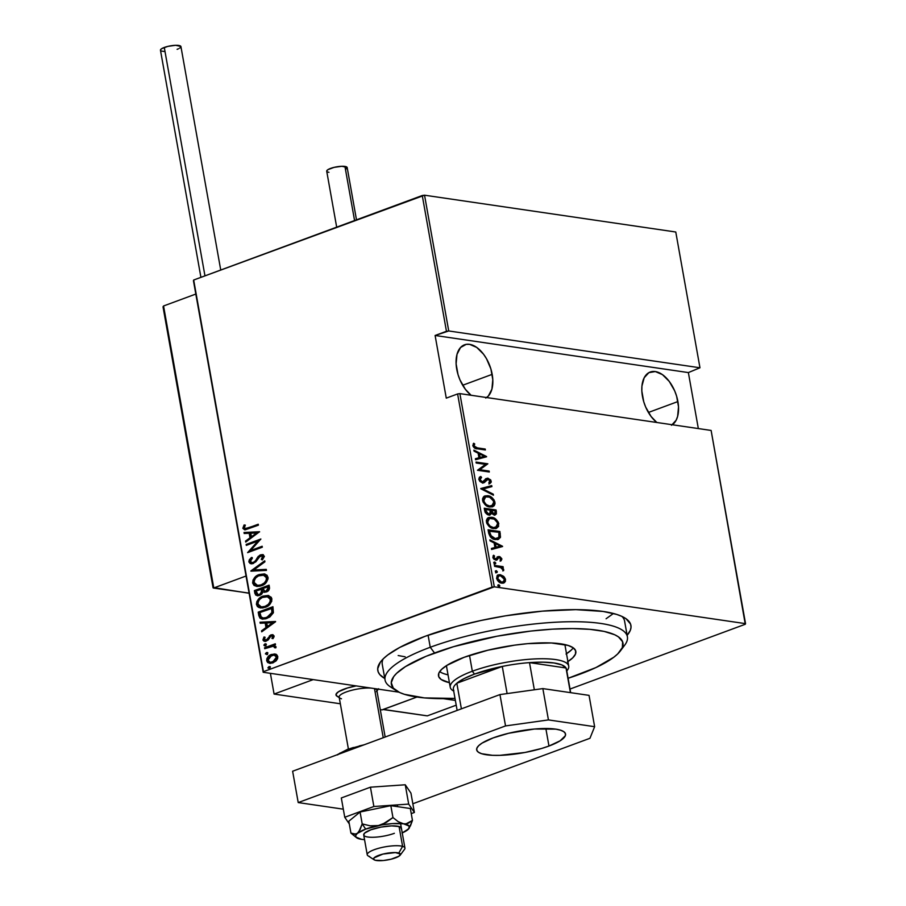 <?xml version="1.0" encoding="UTF-8"?>
<svg xmlns="http://www.w3.org/2000/svg" width="906" height="906" viewBox="0 0 906 906"><rect width="100%" height="100%" fill="white"/><g stroke="black" fill="none" stroke-linecap="round" stroke-linejoin="round"><path stroke-width="1.36" d="M384.778 678.481A128.55 31.461 -10.1 0 1 380.509 661.946A128.55 31.461 -10.1 0 1 425.005 636.329L399.761 647.428L387.825 654.913L383.521 658.571L380.373 662.127L377.689 668.798L378.176 671.856L379.863 674.676L384.778 678.481M393.816 688.673A123.08 30.125 -10.1 0 1 385.05 679.987L382.253 664.325A123.08 30.125 -10.1 0 1 383.125 658.968M671.471 425.288L676.17 420.191L677.631 416.352L678.515 406.862L676.612 396.171L674.687 390.871L669.262 381.415L662.456 374.631L655.298 371.551L648.889 372.649L644.189 377.745L641.935 386.081L641.844 391.075L643.747 401.766L645.672 407.054L651.097 416.511L656.816 422.479A28.72 16.478 -110.3 0 1 642.456 396.364A28.72 16.478 -110.3 0 1 650.225 372.026A28.72 16.478 -110.3 0 1 677.903 401.562L648.402 412.468L677.903 401.562A28.72 16.478 -110.3 0 1 672.331 424.755M485.752 398.074L488.368 395.99L491.913 389.15L492.796 379.648L490.893 368.957L486.488 358.685L483.544 354.201L476.726 347.417L469.568 344.337L466.205 344.359L460.542 347.519L456.998 354.359L456.114 363.861L458.017 374.552L459.942 379.841L465.367 389.297L471.086 395.265A28.72 16.478 -110.3 0 1 456.726 369.161A28.72 16.478 -110.3 0 1 464.495 344.812A28.72 16.478 -110.3 0 1 492.185 374.348L462.683 385.254L492.185 374.348A28.72 16.478 -110.3 0 1 486.601 397.541M494.302 586.828L459.886 393.623L711.119 430.441L745.536 623.645L494.302 586.828L745.536 623.645L745.287 624.257L570.021 689.047L745.287 624.257L711.119 430.441L459.886 393.623L457.609 393.94L492.026 587.145L263.442 671.663L193.68 280.022L422.264 195.515L446.454 331.279L435.106 335.48L446.273 398.142L457.609 393.94L446.273 398.142L435.106 335.48L448.73 330.962L424.54 195.198L675.774 232.004L699.964 367.779L448.73 330.962L699.964 367.779L688.367 372.581L699.964 367.779L675.774 232.004L424.54 195.198L448.73 330.962L446.454 331.279L422.264 195.515L424.54 195.198L193.68 280.022L263.442 671.663L494.302 586.828L492.026 587.145L457.609 393.94L459.886 393.623L494.302 586.828M498.685 584.732L497.938 585.774L499.602 586.499L499.013 584.823L497.87 585.525L499.025 586.612L499.84 585.82L498.685 584.732L497.87 585.525M496.182 570.678L495.435 571.709L497.1 572.433L496.511 570.769L495.367 571.471L496.522 572.547L497.337 571.754L496.182 570.678L495.367 571.471M494.642 562.003L493.895 563.045L495.548 563.77L494.959 562.105L493.815 562.796L494.97 563.883L495.786 563.09L494.642 562.003L493.815 562.796M502.536 546.273L489.886 539.863L490.067 540.882L494.121 542.932L494.936 547.496L491.414 548.447L491.596 549.466L502.581 546.511L501.72 546.737L502.536 546.273L489.886 539.863L490.067 540.882L494.121 542.932L494.936 547.496L491.414 548.447L491.596 549.466L502.536 546.273M491.562 517.292L488.776 517.496L487.235 518.538L486.341 520.576L486.873 523.532L491.109 527.768L496.454 528.345L498.583 526.42L498.345 522.252L495.106 518.651L490.724 517.598C493.77 517.734 496.182 519.897 497.983 524.064L498.821 523.759C497.02 519.58 494.608 517.428 491.562 517.292L488.81 517.485L486.409 522.026C488.175 526.227 490.576 528.402 493.623 528.538L496.465 528.334L498.821 523.759L496.035 528.47L497.745 526.737L497.654 522.932L494.778 519.319L490.724 517.598L491.562 517.292M487.722 495.729L484.937 495.944L483.396 496.986L482.502 499.025L483.034 501.981L487.269 506.205L492.604 506.782L494.166 505.741L495.061 503.668L494.132 499.999L490.758 496.794L486.884 496.046C489.931 496.182 492.343 498.334 494.144 502.513L494.982 502.207C493.181 498.028 490.769 495.865 487.722 495.729L484.97 495.933L482.57 500.474C484.336 504.676 486.737 506.85 489.784 506.986L492.626 506.782L494.982 502.207L492.196 506.918L493.906 505.174L493.815 501.369L490.939 497.756L486.884 496.046L487.722 495.729M478.81 479.342L479.92 481.426L482.286 482.83L484.472 482.456L487.836 479.127L489.897 480.52L488.855 482.717L489.738 483.702L491.199 482.196L490.69 479.897L487.564 478.164L483.498 481.732L481.369 481.539L480.021 479.546L481.573 477.462L480.814 476.465L479.365 477.303L478.81 479.342L482.547 482.875L483.94 482.739L488.232 479.149L489.999 480.905L488.855 482.717L489.738 483.702L491.233 481.199L488.017 478.198L486.329 478.538L482.4 481.947L480.021 479.546L481.573 477.462L480.814 476.465L478.81 479.342M486.545 456.533L473.895 450.123L474.076 451.143L478.13 453.193L478.946 457.757L475.424 458.708L475.605 459.727L486.59 456.771L485.741 456.998L486.545 456.533L473.895 450.123L474.076 451.143L478.13 453.193L478.946 457.757L475.424 458.708L475.605 459.727L486.545 456.533M477.349 447.881L474.495 446.817L474.019 445.548L474.721 443.951L473.702 443.249L472.807 445.661L474.28 447.881L485.378 449.976L485.22 449.036L476.511 448.198L485.22 449.036L477.349 447.881L474.031 445.922L474.721 443.951L473.702 443.249L472.807 445.661C474.031 448.028 475.559 449.07 477.405 448.81L485.378 449.976L485.22 449.036L484.461 449.84L477.349 447.881M476.194 463.011L485.491 464.37L477.485 470.271L489.308 472.003L489.138 471.063L479.818 469.704L487.847 463.804L476.024 462.071L476.194 463.011L485.491 464.37L477.485 470.271L489.308 472.003L489.138 471.063L479.818 469.704L487.847 463.804L476.024 462.071L476.194 463.011M480.746 488.549L493.442 495.197L493.26 494.178L483.045 489.002L491.913 486.613L491.72 485.593L480.78 488.776L493.442 495.197L493.26 494.178L483.045 489.002L491.913 486.613L491.72 485.593L480.746 488.549M484.246 508.232L485.197 512.456L487.587 514.721L489.976 514.993L491.369 513.34L494.098 514.925L496.42 513.917L496.069 509.965L484.246 508.232L484.767 511.131L488.73 515.05L490.146 514.936L491.369 513.34L494.098 514.925L495.457 514.812L496.431 512.015L496.069 509.965L484.246 508.232M488.685 533.147L490.373 536.93L493.498 539.025L497.711 539.546L500.35 537.552L499.908 531.516L488.085 529.784L488.685 533.147C490.157 537.394 492.4 539.523 495.435 539.534L498.481 539.33L500.486 537.088L499.908 531.516L488.085 529.784L488.685 533.147M498.368 557.756L499.41 557.462L500.769 558.753L500.135 560.112L500.984 560.882L501.777 558.662L499.942 556.714L497.938 556.692L496.341 559.025L495.333 559.127L494.008 557.87L494.529 556.001L493.611 555.242L493.034 558.005L494.121 559.387L496.443 560.135L498.674 557.62L499.795 557.575L500.984 560.882L501.867 559.127L500.995 559.251L500.146 561.199M494.427 565.401L494.597 566.341L501.097 567.666L503.634 570.633L503.476 568.957L501.958 567.416L503.238 567.598L503.068 566.669L494.427 565.401L494.597 566.341L500.497 567.394L503.634 570.633L501.958 567.416L503.238 567.598L503.068 566.669L494.427 565.401M497.926 575.038L503.532 576.261L499.919 574.664L497.122 575.661L496.635 578.549L498.391 581.448L502.558 583.192L505.423 581.369L505.401 579.07L504.178 576.895L502.694 576.578L504.676 579.885L505.514 579.58L503.532 576.261L500.271 574.698L498.323 574.857L496.579 578.266C497.802 581.38 499.534 583 501.777 583.136L504.642 582.467L505.514 579.58L504.676 579.885L503.804 582.773L504.642 582.467L503.317 583.113M193.431 280.634L263.193 672.275L398.912 692.161L263.193 672.275L193.431 280.634M443.385 698.673L455.367 700.429L443.385 698.673M698.333 428.561L688.367 372.581L435.106 335.48L688.367 372.581L698.333 428.561M275.458 654.166L271.449 654.46L268.051 657.722L267.338 660.825C267.666 657.496 269.263 655.412 272.117 654.562L271.449 654.46C268.584 655.31 266.987 657.394 266.67 660.734L269.999 663.362L266.67 660.734L269.626 663.317L272.944 662.898L276.568 660.372L277.791 656.612L274.461 653.985L268.901 655.933L266.93 658.469L266.67 660.734L267.655 662.524L270.226 663.373L275.764 661.21L277.587 658.662L277.791 656.612L276.93 654.959L274.778 654.03M264.552 647.767L264.722 648.707L272.434 646.159L274.224 646.454L274.597 647.733L275.832 647.847L276.047 646.918L273.884 645.321L275.469 644.732L275.299 643.792L264.552 647.767L275.367 644.121L264.552 647.767L264.722 648.707L273.453 646.159L274.597 647.733L275.832 647.847L276.036 646.782L273.884 645.321L275.469 644.732L275.299 643.792L264.552 647.767M274.11 635.978L272.763 634.698L270.498 635.106L267.225 639.5L265.662 640.282L264.371 639.659L265.096 637.269L263.986 636.986L263.023 640.146L263.94 641.131L265.968 641.222L268.255 639.863L270.894 635.955L272.695 636.171L271.925 638.345L272.966 638.662L274.065 636.748L272.661 634.687L270.917 634.925L265.99 640.372L266.919 640.248L264.258 639.33L265.096 637.269L263.986 636.986L262.944 639.84L264.62 641.312L268.063 640.066L271.143 635.842L272.785 636.442L271.925 638.345L272.966 638.662L274.11 635.978M258.81 615.514L259.931 618.085L262.14 619.081L265.775 618.787L269.807 616.997L273.306 612.852L272.921 606.714L258.21 612.15L258.81 615.514L259.49 615.616L258.889 612.252L258.21 612.15L258.81 615.514L262.128 619.081L266.964 618.402L273.397 612.547L272.921 606.714L258.21 612.15L272.978 607.043L258.889 612.252L259.49 615.616L258.81 615.514M264.416 592.252L263.057 591.845L266.398 591.901C268.538 591.267 269.558 589.704 269.444 587.213L269.082 585.163L254.371 590.599L255.594 594.959L257.553 595.74L259.671 595.378L261.721 594.143L263.057 591.845L265.979 592.037L268.754 590.282L269.535 588.3L269.082 585.163L254.371 590.599L269.139 585.491L254.371 590.599L254.892 593.498L257.202 595.706L259.671 595.378L263.057 591.845L264.722 592.32M250.871 570.916L266.455 570.395L266.273 569.376L253.725 569.987L264.926 561.811L264.745 560.791L250.905 571.154L266.455 570.395L266.273 569.376L253.725 569.987L264.926 561.811L264.745 560.791L250.871 570.916M246.319 545.378L257.882 541.097L247.61 552.637L262.321 547.201L262.151 546.261L250.554 550.554L260.86 539.002L246.149 544.438L246.319 545.378L257.882 541.097L247.61 552.637L262.321 547.201L262.151 546.261L250.554 550.554L260.86 539.002L246.149 544.438L246.319 545.378M248.448 527.858L244.914 528.447L244.371 527.337L245.322 525.118L244.088 524.97L242.91 528.447L245.379 529.761L258.391 525.174L258.233 524.234L249.116 527.96L258.289 524.563L245.413 528.594L244.382 527.734L245.322 525.118L244.088 524.97L242.865 528.221L244.507 529.761L258.391 525.174L258.233 524.234L248.448 527.858M259.569 531.731L244.02 532.49L244.201 533.509L249.184 533.272L249.999 537.824L245.549 541.075L245.73 542.094L259.569 531.731L244.02 532.49L244.201 533.509L249.184 533.272L249.999 537.824L245.549 541.075L245.73 542.094L259.569 531.731M252.174 562.751L253.918 562.649L251.811 562.717L250.373 561.358L252.4 558.085L251.494 557.45L248.856 561.901L250.158 563.521L252.083 563.804L255.809 561.822L260.169 556.035L262.683 556.284L261.279 559.387L262.332 559.931L264.359 556.488L262.672 554.631L259.863 555.14L254.609 561.629L252.276 562.739L250.373 561.358L252.4 558.085L251.494 557.45L249.275 559.84L248.856 561.901L249.535 561.992L252.162 557.541L249.954 559.942L249.535 561.992L248.856 561.901L251.109 563.792L253.386 563.487L258.889 557.213L262.061 555.74M253.329 581.267L253.295 583.124C253.839 578.594 256.058 575.774 259.954 574.642L259.286 574.551C255.379 575.672 253.159 578.492 252.627 583.022L256.658 586.409L261.358 585.763C265.311 584.653 267.542 581.799 268.063 577.213L264.167 573.906L256.896 575.718L253.046 579.953L252.627 583.022L254.042 585.412L256.987 586.454L260.124 586.159L265.945 582.807L268.097 578.798L267.1 575.299L264.28 573.928L259.286 574.551L264.495 573.962M260.837 608.005L256.466 604.574L260.498 607.971L265.198 607.326C269.15 606.205 271.392 603.362 271.902 598.775L268.006 595.468L261.913 596.612L259.093 598.538L256.885 601.505L256.409 604.189L257.395 606.522L259.173 607.643L262.706 607.96L266.421 606.805L269.784 604.37L271.766 601.142L271.37 597.394L268.119 595.48L263.125 596.103L268.335 595.525M275.549 621.482L260.011 622.229L260.192 623.249L265.175 623.011L265.979 627.575L261.54 630.814L261.721 631.833L275.594 621.709L260.011 622.229L260.192 623.249L265.175 623.011L265.979 627.575L261.54 630.814L261.721 631.833L275.549 621.482M264.971 643.872L263.906 645.004L264.507 645.819L266.364 644.608L264.971 643.872L266.013 643.872L264.971 643.872L263.906 645.265L265.299 645.74L266.364 644.359L264.971 643.872L266.364 644.359M267.519 654.517L265.458 653.928L266.851 654.415L267.904 653.022L266.511 652.535L265.447 653.679L267.044 654.325L267.904 653.022L266.511 652.535L267.553 652.547M270.022 668.571L267.961 667.994L269.354 668.469L270.407 667.088L269.014 666.601L267.95 667.733L269.546 668.39L270.373 666.963L269.014 666.601L270.056 666.601M627.133 635.31L630.304 630.361L631.04 627.111L630.553 624.064L625.967 618.673L621.89 616.397L616.692 614.415L603.113 611.448L575.82 609.647L542.377 611.142L505.661 615.808L480.927 620.497L457.088 626.239L425.005 636.329A128.55 31.461 -10.1 0 1 625.434 618.322A128.55 31.461 -10.1 0 1 627.133 635.31M621.946 616.42A123.08 30.125 -10.1 0 1 624.608 621.154L627.405 636.816A123.08 30.125 -10.1 0 1 622.173 647.994M606.091 618.753L613.419 613.487L606.091 618.753M398.176 655.536L405.163 656.805L398.176 655.536M244.858 529.784L242.865 528.221L243.533 528.323L244.767 525.072L244.088 524.97L245.311 525.14L243.555 527.405L244.529 529.67M245.764 528.617L249.116 527.96L246.942 528.651M246.307 528.719L245.413 528.594M246.319 541.675L245.549 541.075L250.668 537.926L249.999 537.824L250.668 537.926L249.863 533.362L249.184 533.272L249.863 533.362L250.668 537.926L246.319 541.675M244.858 533.475L244.02 532.49L259.592 531.867L244.699 532.581L244.858 533.475M257.429 533L251.426 536.794L252.095 536.896L251.426 536.794L250.781 533.192L257.429 533M246.93 545.152L246.149 544.438L260.702 539.41L246.828 544.54L246.93 545.152M251.234 550.644L262.208 546.59L251.234 550.644M248.414 552.343L258.561 541.199L257.882 541.097L258.561 541.199L248.414 552.343M254.609 561.629L257.293 558.923L254.609 561.629M258.301 556.318L256.613 558.821L257.293 558.923L258.98 556.42L258.301 556.318L261.109 554.993L258.301 556.318M260.656 555.808L263.476 556.748L262.706 558.662L261.947 559.489L263.476 556.748L262.797 556.646L261.279 559.387L262.332 559.931L264.326 556.216L262.536 554.608L260.43 554.891L262.865 554.676M261.959 555.752L263.476 556.748L261.336 555.899M251.438 563.826L249.535 561.992L251.46 563.826M263.352 554.732L259.988 555.559L255.288 561.731L252.23 562.762M254.393 570.078L266.296 569.512L254.393 570.078M264.948 574.019L261.2 574.257L257.564 575.82M256.477 576.612L253.714 580.067M253.499 583.86L253.816 584.517M254.722 585.514L255.345 585.899M257.734 585.367L261.868 584.925L257.395 585.333L254.122 582.422C254.518 578.73 256.296 576.409 259.456 575.48L263.227 574.97L266.568 577.824C266.16 581.561 264.371 583.894 261.188 584.823L261.868 584.925C265.05 583.996 266.84 581.663 267.247 577.926L263.578 575.038L265.707 575.706L267.077 577.326L266.307 581.539L262.366 584.732L257.791 585.389M263.057 591.845L264.518 592.275M257.553 595.74L254.892 593.498L255.56 593.6L255.05 590.701L255.662 594.019L256.862 595.491M258.391 594.642L260.181 594.54L259.512 594.438L262.48 591.72L261.8 591.618L262.48 591.72L262.298 589.681L261.63 589.58L261.8 591.618L259.512 594.438L258.051 594.619L256.047 590.972L262.196 589.059L261.517 588.957L262.298 589.681L262.196 589.059L262.208 592.717L260.577 594.37L258.595 594.698M265.107 591.176L266.874 591.063L266.205 590.972L266.874 591.063L268.64 588.039L267.972 587.937L266.205 590.972L264.745 591.154L263.023 588.402L268.414 586.748L267.734 586.658L268.686 588.288L268.323 590.01L266.591 591.165L264.88 591.086M267.972 587.937L267.882 589.466L266.602 590.791L265.05 591.176L263.465 590.214L263.023 588.402L267.734 586.658L267.972 587.937M263.125 596.103C259.218 597.224 256.998 600.055 256.466 604.574L257.134 604.676C257.678 600.146 259.897 597.326 263.793 596.205L263.125 596.103M268.788 595.582L265.039 595.808L261.404 597.382M260.316 598.164L257.553 601.629M257.168 602.818L257.655 606.069L260.883 608.017M257.338 605.412L257.655 606.069M258.561 607.065L259.184 607.45M261.574 606.929L265.707 606.488L261.234 606.884L257.961 603.985C258.357 600.282 260.135 597.971 263.295 597.043L267.066 596.522L270.407 599.376C269.999 603.113 268.21 605.446 265.028 606.386L265.707 606.488C268.889 605.548 270.679 603.215 271.087 599.478L267.417 596.59L269.546 597.258L270.917 598.877L270.147 603.102L266.692 606.069L261.63 606.941M262.48 619.126L259.49 615.616L260.6 618.186L262.819 619.183M263.544 618.039L267.474 617.564L272.581 612.603L271.902 612.501L272.581 612.603L272.389 609.081L271.574 608.209L271.902 612.501L266.806 617.473L263.182 617.994L261.041 616.782L259.886 612.535L272.253 608.311L272.638 612.162L271.789 614.449L269.048 616.861L265.968 618.005M264.733 618.152L263.691 618.073M262.298 631.414L261.54 630.814L266.658 627.665L265.979 627.575L266.658 627.665L265.843 623.113L265.175 623.011L265.843 623.113L266.658 627.665L262.298 631.414M260.837 623.215L260.011 622.229L275.571 621.607L260.679 622.331L260.837 623.215M273.408 622.739L267.406 626.533L268.085 626.635L267.406 626.533L266.76 622.932L273.408 622.739M273.034 638.583L271.925 638.345L272.593 638.447L273.465 636.533L271.811 635.944L273.465 636.533L273.034 638.583M271.143 635.842L272.785 636.442M264.96 641.346L262.944 639.84L263.623 639.942L264.665 637.088L263.589 639.749L265.107 641.38M264.937 639.432L266.919 640.248L270.011 636.012L269.331 635.91L272.989 634.755M272.513 634.789L270.011 636.012L266.919 640.248M272.287 635.831L273.465 636.533M265.979 645.842L265.299 645.74M263.906 645.265L265.639 643.973L264.586 645.106L265.175 645.921M274.212 646.272L275.265 647.835L273.759 646.227M265.345 648.481L265.231 647.869L265.345 648.481M267.904 653.022L266.511 652.535L265.458 653.928L266.851 654.415M265.458 653.928L267.191 652.637L266.511 652.535M267.587 652.535L266.194 653.532L266.715 654.596M275.141 654.087L272.117 654.562L276.137 654.268M274.133 654.087L273.125 654.257M268.323 662.626L268.957 663.022M270.577 662.309L273.442 662.06L269.999 662.229L267.983 660.236L271.607 655.4L274.099 655.072L276.466 657.099L272.774 661.969L277.145 657.201L276.919 658.934L273.442 662.06L270.226 662.275L267.983 660.236L269.66 656.533L273.986 655.061L277.145 657.201L276.466 657.099L274.733 660.825L270.69 662.32M274.665 655.163L277.145 657.201L274.427 655.14M270.407 667.088L269.014 666.601L267.961 667.994L269.354 668.469M267.961 667.994L269.694 666.703L269.014 666.601M270.09 666.601L268.697 667.586L269.229 668.651M251.426 536.794L250.781 533.192L256.749 532.898L251.426 536.794M261.188 584.823L258.131 585.389L255.685 584.732L254.28 583.022L254.235 580.52L255.786 577.903L258.47 575.899L264.088 575.174L266.137 576.692L266.409 579.817L264.473 582.818L261.188 584.823M261.63 589.58L260.985 593.441L258.98 594.596L256.964 594.098L256.047 590.972L261.517 588.957L261.63 589.58M265.028 606.386L261.97 606.952L259.524 606.284L258.119 604.585L258.074 602.082L259.626 599.455L262.321 597.45L267.927 596.726L269.977 598.254L270.248 601.38L268.312 604.37L265.028 606.386M271.574 608.209L271.902 612.501L269.841 615.752L265.299 617.903L263.023 617.971L261.177 616.952L259.886 612.535L271.574 608.209M267.406 626.533L266.76 622.932L272.74 622.637L267.406 626.533M473.226 443.804L474.721 443.951L473.192 446.228L474.031 445.922L473.192 446.228L476.511 448.198L473.453 446.862L473.872 444.257L473.226 443.804M475.435 458.787L478.946 457.757L475.435 458.787M474.042 450.928L485.707 456.851L474.042 450.928M479.229 457.768L478.595 454.166L479.229 457.768L483.453 456.635L479.229 457.768M484.291 456.318L480.078 457.451L479.433 453.849L478.595 454.166L479.433 453.849L484.291 456.318L480.078 457.451L479.433 453.849L484.291 456.318M476.103 462.513L487.847 463.804L478.98 470.01L489.138 471.063L488.379 471.867L478.98 470.01L487.009 464.11L476.103 462.513M480.01 476.828L480.735 477.779L481.573 477.462L479.183 479.852L480.021 479.546L479.183 479.852L481.562 482.252L482.649 482.037L481.222 482.173L479.568 480.848L479.274 478.968L480.735 477.779L480.01 476.828M483.498 481.732L482.4 481.947M485.48 478.855L488.017 478.198L487.179 478.515L490.395 481.505L491.233 481.199L488.9 484.008M487.394 479.455L488.232 479.149M486.839 479.625L483.498 482.864M482.728 483.158L487.451 479.217M485.525 480.565L485.99 479.942M489.466 483.657L490.44 482.037L489.84 480.203M489.987 483.192L490.361 482.513M489.002 479.297L486.284 478.527M482.4 482.162L481.562 482.252M480.758 488.628L491.72 485.593L490.882 485.899L491.052 486.839L490.882 485.899L480.758 488.628M482.196 489.308L483.045 489.002L482.196 489.308L492.411 494.483L493.26 494.178L492.456 494.699L482.196 489.308M484.563 496.103L486.884 496.046L484.098 496.25M491.052 506.171L487.134 505.899L483.589 502.728L482.966 499.217L485.514 496.975M485.741 496.816L482.932 500.916C484.336 504.416 486.284 506.239 488.776 506.363L489.625 506.046C487.122 505.922 485.174 504.11 483.77 500.61L485.741 496.816L487.892 496.669C490.384 496.805 492.343 498.606 493.781 502.071L491.845 505.876L488.776 506.363L491.845 505.876M494.257 515.231L495.673 513.849L495.231 510.271L484.325 508.674L496.069 509.965L495.231 510.271L495.593 512.32L496.431 512.015L495.593 512.32L495.004 514.936M489.523 515.152L490.531 513.657L489.704 515.05M495.673 513.849L495.695 513.113M489.308 513.668L488.04 514.449L486.375 513.781L484.789 509.659L487.722 514.415L489.41 514.042L487.722 514.415L488.56 514.11L485.876 510.735L485.038 511.041L485.876 510.735L485.627 509.342L484.789 509.659L490.021 509.987L490.339 512.57L488.56 514.11L486.477 512.637L485.627 509.342L490.021 509.987L490.157 513.351L488.56 514.11M493.068 514.291L493.906 513.974L491.924 512.615L491.233 510.169L490.508 511.109L491.346 510.803L490.508 511.109L493.068 514.291L494.676 513.928L491.845 513.759L490.395 510.474L495.016 510.724L495.254 512.003L493.906 513.974L491.233 510.169L495.016 510.724L495.208 513.419L493.385 514.314M488.402 517.666L490.724 517.598L487.938 517.813M494.891 527.734L490.984 527.451L487.428 524.291L486.805 520.78L489.353 518.526M489.58 518.379L486.771 522.479C488.175 525.978 490.123 527.79 492.626 527.915L493.464 527.609C490.961 527.485 489.014 525.661 487.621 522.162L489.58 518.379L491.732 518.221C494.223 518.357 496.182 520.157 497.62 523.634L495.684 527.439L492.626 527.915L495.684 527.439M497.575 539.67L499.648 537.394L499.07 531.822L488.164 530.225L499.908 531.516L499.07 531.822L499.455 534.019L500.293 533.713L499.455 534.019L499.648 537.394L500.486 537.088L498.04 539.466M498.232 539.364L498.832 538.911M496.85 538.719L493.827 538.798L490.758 537.111L488.628 531.21L498.866 532.275L499.263 536.363L497.62 538.436L494.427 538.911L497.62 538.436M491.981 538.051L490.758 537.111M495.265 538.594L490.554 535.333L489.704 535.65L494.427 538.911L495.265 538.594L491.596 536.794L489.693 532.162L488.855 532.468L489.704 535.65L490.554 535.333L489.466 530.905L488.628 531.21L488.855 532.468L489.693 532.162L489.466 530.905L498.866 532.275L498.878 537.439L495.265 538.594M491.426 548.526L494.936 547.496L491.426 548.526M490.021 540.667L501.698 546.59L490.021 540.667M495.22 547.507L494.574 543.906L495.22 547.507L499.444 546.375L495.22 547.507M500.282 546.058L496.058 547.201L495.412 543.6L494.574 543.906L495.412 543.6L500.282 546.058L496.058 547.201L495.412 543.6L500.282 546.058M498.674 557.62L497.156 558.957L499.41 557.462M497.1 556.997L499.206 556.51L497.938 556.692L496.341 559.025L493.77 559.013L493.068 557.824L494.721 559.489L495.559 559.172L493.906 557.507L493.068 557.824L494.529 556.001L493.691 556.307L493.091 555.808L494.529 556.001L493.611 555.242L492.853 557.383L495.775 560.123L497.043 559.931L497.994 558.651L497.156 558.957L496.205 560.248L498.006 557.836M495.775 560.123L497.043 559.931M496.341 559.025L495.559 559.172M495.491 559.33L494.721 559.489L496.171 558.232M499.206 556.51L498.357 556.828L500.995 559.251L501.845 558.945L499.206 556.51L497.938 556.692M500.486 560.859L500.554 558.187L497.7 556.805M496.137 559.127L494.925 559.5M494.71 564.076L494.88 563.158L493.793 562.32L494.948 563.396L495.786 563.09L494.132 564.189M494.97 563.883L495.786 563.09M494.506 565.842L503.068 566.669L502.32 567.473L494.506 565.842M501.177 567.711L501.958 567.416L501.177 567.711M502.943 570.191L502.637 569.274L502.921 570.055L503.759 569.749L502.796 570.939M502.637 569.274L502.173 568.628M496.25 572.751L496.42 571.822L495.344 570.984L496.499 572.071L497.337 571.754L495.673 572.864M496.522 572.547L497.337 571.754M503.736 582.988L504.642 582.467M503.17 583.181L504.744 580.848L503.917 577.971L499.433 575.004L500.271 574.698L497.394 575.197M502.32 582.354L499.636 582.173L497.451 580.338L496.896 577.235L498.526 575.956M498.968 575.752L496.794 578.73L497.632 578.424L496.794 578.73L500.758 582.501L501.596 582.196L497.632 578.424L498.968 575.752L500.429 575.638L504.449 579.421L503.057 582.094L500.758 582.501L503.057 582.094M498.764 586.805L497.847 585.05L499.002 586.125L499.84 585.82L498.175 586.918M499.025 586.612L499.84 585.82M489.625 506.046L486.318 504.608L484.144 501.845L483.804 498.912L485.639 496.862L489.534 497.122L493.385 500.837L493.849 502.977L493.057 505.061L489.625 506.046M493.464 527.609L490.157 526.16L487.994 523.396L487.643 520.463L489.478 518.413L494.212 519.104L497.224 522.4L497.688 524.529L496.896 526.613L493.464 527.609M501.596 582.196L499.342 581.176L497.881 579.262L497.745 576.918L498.878 575.786L501.562 575.956L504.2 578.572L504.087 581.324L501.596 582.196M385.05 679.987A123.08 30.125 -10.1 0 1 430.248 647.269A123.08 30.125 169.9 0 0 390.305 686.771L396.386 690.734A117.61 28.788 -10.1 0 1 434.552 652.988L430.248 647.269L428.096 635.208L430.248 647.269A123.08 30.125 -10.1 0 1 556.25 622.184A123.08 30.125 -10.1 0 1 627.405 636.816M620.474 650.825L624.812 645.004A123.08 30.125 169.9 0 0 569.908 621.743A123.08 30.125 169.9 0 0 430.248 647.269L434.552 652.988A117.61 28.788 -10.1 0 1 568.005 628.594A117.61 28.788 -10.1 0 1 620.474 650.825A117.61 28.788 -10.1 0 1 579.761 674.257A117.61 28.788 -10.1 0 1 568.107 678.277L595.989 667.541L613.77 657.258L617.711 653.917L622.377 647.53L622.603 641.765L618.402 636.839L614.687 634.744L604.177 631.425L589.942 629.342L572.535 628.571L552.603 629.149L530.927 631.052L496.975 636.227L453.578 646.669L426.047 656.306L405.503 666.578L396.59 673.339L393.714 676.589L391.256 682.694L393.249 688.062L399.625 692.501L404.382 694.302L424.359 697.903L455.016 698.424A117.61 28.788 -10.1 0 1 396.386 690.734M565.004 645.287L564.812 644.551A60.17 14.734 -10.1 0 1 565.004 645.242L564.993 645.197M567.439 661.867L572.717 657.869L575.48 654.075L575.616 650.655L573.124 647.733L568.096 645.423L551.301 642.966L527.779 643.645L514.597 645.151L487.881 650.214L464.099 657.314A69.751 17.067 -10.1 0 0 438.493 675.853A69.751 17.067 -10.1 0 0 449.421 682.671L441.177 679.511L438.685 676.589L438.821 673.169L441.596 669.387L446.873 665.378L464.099 657.314A69.751 17.067 -10.1 0 1 535.503 643.101A69.751 17.067 -10.1 0 1 575.82 651.391A69.751 17.067 -10.1 0 1 567.915 661.573M566.51 653.736A69.751 17.067 169.9 0 0 573.238 647.813M439.682 671.606A69.751 17.067 169.9 0 0 448.028 674.845L444.812 673.985M566.035 654.041L571.324 650.032M446.692 666.975L446.465 665.638A60.17 14.734 -10.1 0 0 446.522 666.34M453.861 690.598A57.44 14.054 -10.1 0 1 456.828 683.237A57.44 14.054 -10.1 0 1 474.484 674.098L472.332 671.233A60.17 14.734 169.9 0 0 452.807 690.553L453.713 691.142M453.702 691.074A60.17 14.734 -10.1 0 1 450.237 687.235A60.17 14.734 -10.1 0 1 472.332 671.233L469.512 655.412L472.332 671.233A60.17 14.734 -10.1 0 1 533.94 658.968A60.17 14.734 -10.1 0 1 568.719 666.125A60.17 14.734 -10.1 0 1 566.794 670.927M457.145 710.417L453.396 689.364A57.44 14.054 169.9 0 1 456.828 683.237L461.392 708.843L456.828 683.237L502.275 666.431L474.484 674.098L463.985 678.639L456.828 683.237L502.275 666.431A57.44 14.054 -10.1 0 1 529.5 662.626L566.024 667.982L561.935 664.959L554.064 662.977L542.988 662.184L529.5 662.626A57.44 14.054 -10.1 0 1 566.024 667.982A57.44 14.054 -10.1 0 1 566.476 670.531M566.805 670.995L567.45 670.123A60.17 14.734 169.9 0 0 540.61 658.753A60.17 14.734 169.9 0 0 472.332 671.233L474.484 674.098A57.44 14.054 -10.1 0 1 502.275 666.431L507.111 693.588L502.275 666.431A57.44 14.054 169.9 0 1 529.5 662.626L566.024 667.982L570.418 692.637L566.024 667.982A57.44 14.054 169.9 0 1 566.488 669.217L570.667 692.671M534.336 689.783L529.5 662.626L534.336 689.783M339.138 697.02A21.88 5.357 -10.1 0 1 335.99 694.947A21.88 5.357 -10.1 0 1 344.031 689.126A21.88 5.357 -10.1 0 1 356.217 685.899L347.564 687.96L338.618 691.663L336.092 694.098L336.839 696.091L338.414 696.816M378.266 689.138A21.88 5.357 -10.1 0 1 376.839 690.304A21.88 5.357 -10.1 0 0 378.266 689.138M382.151 709.896L380.282 709.625L382.151 709.896L416.93 697.042L382.151 709.896M340.339 703.769L274.088 694.064L270.396 673.328L274.088 694.064L313.216 679.602L274.088 694.064L340.339 703.769M369.591 856.487A19.151 4.689 -10.1 0 1 367.236 854.777A19.151 4.689 -10.1 0 1 380.962 847.699A19.151 4.689 -10.1 0 1 402.592 846.351A19.151 4.689 169.9 0 0 378.697 848.276A19.151 4.689 169.9 0 0 368.051 855.83L374.144 859.794A13.681 3.352 -10.1 0 1 381.743 854.392A13.681 3.352 -10.1 0 1 398.81 853.022L402.592 846.351L399.059 826.51L402.592 846.351A19.151 4.689 -10.1 0 1 404.937 848.061L400.565 823.509M400.192 855.151L404.54 849.33A19.151 4.689 169.9 0 0 402.592 846.351L398.81 853.022A13.681 3.352 -10.1 0 1 400.192 855.151A13.681 3.352 -10.1 0 1 388.991 859.669A13.681 3.352 -10.1 0 1 375.231 860.258L383.306 860.53L391.132 859.182L399.002 856.193L400.407 854.018L395.401 852.58L382.91 854.086L374.065 857.869L373.623 859.262L375.231 860.258A13.681 3.352 -10.1 0 1 374.144 859.794M338.674 696.895A21.88 5.357 -10.1 0 1 335.99 694.947A21.88 5.357 -10.1 0 1 356.217 685.899A21.88 5.357 169.9 0 0 336.93 696.148L339.965 698.13A19.151 4.689 -10.1 0 1 348.346 691.244A19.151 4.689 -10.1 0 1 371.483 688.141A19.151 4.689 169.9 0 0 350.497 690.61A19.151 4.689 169.9 0 0 339.15 697.076L348.402 749.013M385.163 737.02L376.851 690.361A19.151 4.689 169.9 0 0 374.495 688.651L374.495 688.651A19.151 4.689 169.9 0 0 373.793 688.481A19.151 4.689 -10.1 0 1 374.495 688.651L383.238 737.733L374.495 688.651A19.151 4.689 -10.1 0 1 376.443 691.64L378.617 688.73M341.494 698.786A19.151 4.689 -10.1 0 1 339.965 698.13M163.035 306.806L163.556 305.979L213.352 588.028L249.093 593.124L213.782 587.949L246.047 576.023L213.782 587.949L163.556 305.979L195.821 294.054L163.556 305.979L163.182 307.462M213.25 586.997L163.578 308.153M213.069 587.507L249.116 593.26M427.304 715.865L456.216 705.174L427.304 715.865L383.408 709.432L416.93 697.042L382.978 709.5L427.304 715.865M426.035 715.695L382.978 709.5M220.736 270.022L180.928 46.568A10.396 2.548 169.9 0 0 174.915 45.334A10.396 2.548 169.9 0 0 164.28 47.452L204.96 275.854L164.28 47.452A10.396 2.548 169.9 0 0 160.464 50.204L200.917 277.349M160.86 50.759L160.509 49.807L161.71 48.652L167.825 46.387L175.617 45.3L180.894 46.455M180.883 46.965L179.682 48.131M178.55 48.731L177.112 49.332M164.122 51.461L161.619 51.098M356.488 219.83L347.179 167.553A10.396 2.548 169.9 0 0 344.937 166.421L354.574 220.543L344.937 166.421A10.396 2.548 169.9 0 0 333.34 167.553A10.396 2.548 169.9 0 0 326.715 171.189L336.681 227.157M327.111 171.732L326.76 170.792L327.961 169.637L334.076 167.372L341.868 166.285L347.157 167.44M347.134 167.95L345.933 169.105M328.969 172.321L327.87 172.083M493.249 737.869A45.13 11.042 -10.1 0 1 539.444 728.673A45.13 11.042 -10.1 0 1 565.537 734.03A45.13 11.042 -10.1 0 1 548.968 746.034L545.842 728.503L548.968 746.034L541.663 748.458L525.004 752.467L499.738 755.355L492.536 755.321L481.675 753.724L478.413 752.229L476.805 750.338L476.896 748.13L478.685 745.672L482.105 743.079L493.249 737.869L508.64 733.271L534.449 729.024L555.774 729.137L560.542 730.179L563.792 731.674L565.412 733.566L565.321 735.774L560.112 740.814L548.968 746.034A45.13 11.042 -10.1 0 1 502.762 755.23A45.13 11.042 -10.1 0 1 476.669 749.862A45.13 11.042 -10.1 0 1 493.249 737.869M412.842 803.758L589.953 738.288L594.63 726.691L548.436 719.919L505.537 725.921L298.21 802.569L343.317 809.171L298.21 802.569L292.627 771.233L499.953 694.585L292.627 771.233L298.21 802.569L505.537 725.921L499.953 694.585L505.537 725.921L548.436 719.919L542.853 688.594L499.953 694.585L542.853 688.594L589.047 695.366L542.853 688.594L548.436 719.919L594.63 726.691L589.047 695.366L594.63 726.691L589.953 738.288L412.842 803.758M346.873 751.176A2.741 1.574 -110.3 0 1 347.644 749.285A2.741 1.574 -110.3 0 1 348.153 749.239A2.741 1.574 69.7 0 0 347.644 749.285L347.644 749.285M340.044 753.033L337.564 754.913M363.895 744.891L359.342 745.898M353.465 747.473L348.153 749.239M358.855 831.731L357.428 833.316A27.35 6.693 -10.1 0 1 365.673 829.103L362.196 823.905L360.124 829.522L357.428 833.316L354.246 834.335L350.939 833.101L348.821 821.198L360.078 812.014L390.837 805.672L392.955 817.563L382.468 824.335L378.436 825.547L370.169 825.819L362.196 823.905L360.078 812.014L362.196 823.905L358.855 831.731M363.759 835.128L364.552 833.158L370.735 829.839A19.151 4.689 -10.1 0 1 390.339 825.944A19.151 4.689 -10.1 0 1 401.403 828.22L401.403 828.22M361.539 839.341L364.54 839.635A27.35 6.693 -10.1 0 1 361.539 839.341A27.35 6.693 -10.1 0 1 356.488 837.654A27.35 6.693 -10.1 0 1 357.428 833.316L355.764 835.321L355.911 837.065L361.539 839.341M406.115 830.689L409.104 828.265L412.457 820.417L406.081 823.826L403.566 823.803L398.232 821.685L392.955 817.563L390.837 805.672L360.078 812.014L348.821 821.198L350.939 833.101L356.488 837.654M410.373 826.057L412.457 820.417L410.339 808.526L412.457 820.417L408.402 823.169L406.081 823.826L392.309 823.611L381.947 824.879L365.673 829.103L355.877 834.166L350.939 833.101M390.837 805.672L410.339 808.526L390.837 805.672M402.038 833.01L408.742 828.809L409.195 826.079L398.232 821.685L392.955 817.563L386.228 822.501L378.436 825.547L370.169 825.819L362.196 823.905L365.673 829.103A27.35 6.693 -10.1 0 1 378.436 825.547A27.35 6.693 -10.1 0 1 403.566 823.803A27.35 6.693 -10.1 0 1 409.116 828.288A27.35 6.693 -10.1 0 1 407.677 829.828L407.689 829.828A27.35 6.693 -10.1 0 1 402.241 832.92M394.37 833.305A19.151 4.689 -10.1 0 1 374.767 837.212A19.151 4.689 -10.1 0 1 363.702 834.936A19.151 4.689 -10.1 0 1 370.735 829.839L380.894 827.11L391.619 825.887L399.286 826.578L400.667 827.212L401.313 828.956M370.429 787.189L373.872 806.51L344.756 817.28L341.313 797.96L370.429 787.189L405.254 784.777L410.95 793.135L414.393 812.456L410.95 793.135L405.254 784.777L408.685 804.098L405.254 784.777L370.429 787.189L341.313 797.96L344.756 817.28L349.308 823.928L344.756 817.28L373.872 806.51L370.429 787.189M411.245 813.622L414.393 812.456L408.685 804.098L373.872 806.51L408.685 804.098L414.393 812.456L411.245 813.622M244.507 529.761L245.175 529.851M251.811 562.717L252.491 562.819M262.536 554.608L263.216 554.71M257.395 585.333L258.074 585.435M263.227 574.97L263.895 575.072M257.202 595.706L257.882 595.808M264.745 591.154L265.424 591.256M258.051 594.619L258.731 594.721M261.234 606.884L261.913 606.986M267.066 596.522L267.734 596.624M263.182 617.994L263.861 618.096M271.97 635.74L272.649 635.842M264.62 641.312L265.288 641.414M273.453 646.159L274.122 646.261M269.626 663.317L270.305 663.418M270.226 662.275L270.905 662.377M274.099 655.072L274.778 655.174M483.192 481.867L482.354 482.185M495.457 514.812L494.619 515.129M490.146 514.936L489.297 515.254M496.465 528.334L495.627 528.651M498.889 557.507L498.051 557.813M498.323 574.857L497.485 575.163M446.511 666.295L450.237 687.235M564.88 644.574L568.719 666.125M363.702 834.913L367.236 854.777M397.247 804.89L397.564 806.657M163.057 307.055L213.057 587.756M336.896 754.868L347.666 749.285L364.405 744.698M409.116 828.288L409.546 827.586"/></g></svg>
